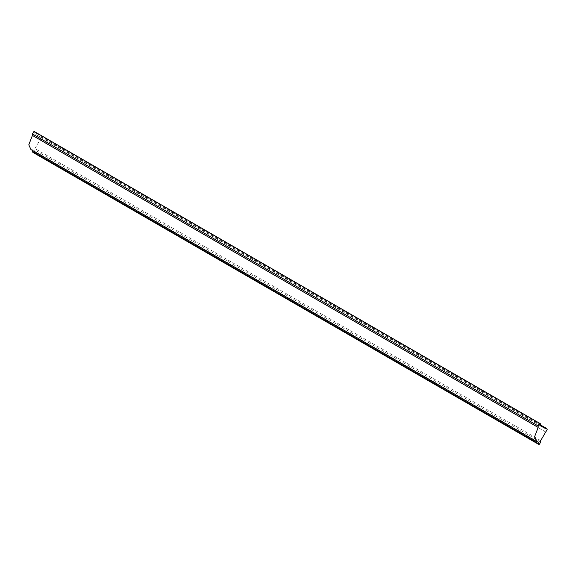 <?xml version="1.0" encoding="UTF-8"?>
<svg xmlns="http://www.w3.org/2000/svg" width="576" height="576" viewBox="0 0 576 576"><rect width="100%" height="100%" fill="white"/><g stroke="black" fill="none" stroke-linecap="round" stroke-linejoin="round"><path stroke-width="0.43" stroke-dasharray="2.88 2.16" d="M32.414 150.415L30.946 149.566M34.574 131.695L34.949 133.97L40.003 136.692L41.018 136.591L41.443 137.52L34.949 148.572L34.949 150.034L33.682 152.222L32.789 152.309M538.171 442.03L32.414 150.034M540.698 440.568L34.949 148.572M545.76 432.014L40.003 140.018M540.698 425.765L40.003 136.692M540.698 425.966L34.949 133.97M540.698 442.03L34.949 150.034M540.698 424.505L34.949 132.509M41.018 136.591L540.698 425.074"/><path stroke-width="0.86" d="M538.546 444.305L538.171 442.03L536.702 441.562L534.557 436.817L538.171 427.428L538.171 425.966L539.438 423.778L540.331 423.691L540.698 425.966L545.76 428.681L546.775 428.58L547.2 429.516L540.698 440.568L540.698 442.03L539.438 444.218L538.546 444.305L32.789 152.309L32.414 150.034M536.702 441.562L30.946 149.566L28.8 144.821L32.414 135.432L32.414 133.97L33.682 131.782L34.574 131.695L540.331 423.691M545.76 428.681L540.698 425.765M538.171 427.428L32.414 135.432M538.171 443.491L32.414 151.495M538.171 425.966L32.414 133.97M540.698 425.074L546.775 428.58"/></g></svg>
